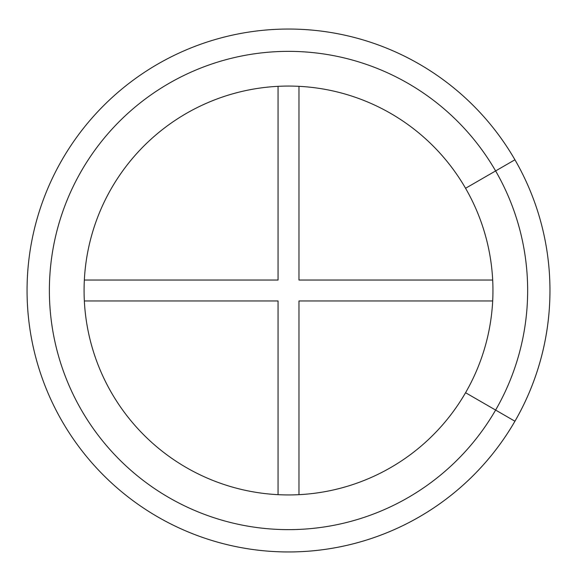 <?xml version="1.0" encoding="UTF-8"?>
<svg xmlns="http://www.w3.org/2000/svg" width="581" height="581" viewBox="0 0 581 581"><rect width="100%" height="100%" fill="white"/><g stroke="black" fill="none" stroke-linecap="round" stroke-linejoin="round"><path stroke-width="0.87" d="M298.975 494.671L298.975 300.958L492.688 300.958M84.339 300.958L278.059 300.958L278.059 494.671M278.059 86.329L278.059 280.042L84.339 280.042M492.688 280.042L298.975 280.042L298.975 86.329M549.967 290.5A261.45 261.45 0 0 1 120.456 490.785A261.45 261.45 0 0 1 120.456 90.215A261.45 261.45 0 0 1 514.933 421.225L495.615 410.07L514.933 421.225A261.45 261.45 0 0 1 120.456 490.785A261.45 261.45 0 0 1 120.456 90.215A261.45 261.45 0 0 1 514.933 159.775L465.563 188.28A204.439 204.439 0 0 1 465.563 392.72L495.615 410.07A239.14 239.14 0 0 1 134.799 473.689A239.14 239.14 0 0 1 134.799 107.311A239.14 239.14 0 0 1 495.615 170.93L514.933 159.775M465.563 392.72A204.439 204.439 0 0 1 157.102 447.109A204.439 204.439 0 0 1 157.102 133.891A204.439 204.439 0 0 1 465.563 188.28L495.615 170.93A239.14 239.14 0 0 1 495.615 410.07L465.563 392.72"/></g></svg>
